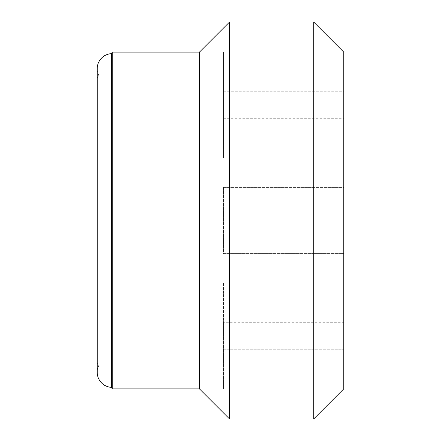 <?xml version="1.0" encoding="UTF-8"?>
<svg xmlns="http://www.w3.org/2000/svg" width="441" height="441" viewBox="0 0 441 441"><rect width="100%" height="100%" fill="white"/><g stroke="black" fill="none" stroke-linecap="round" stroke-linejoin="round"><path stroke-width="0.33" stroke-dasharray="2.21 1.65" d="M223.504 91.75L343.782 91.75L343.782 157.9L343.782 91.75L343.782 101.436L343.782 91.75L223.504 91.75L223.504 157.9L343.782 157.9L343.782 101.436L343.782 157.9L223.504 157.9L223.504 91.75M223.504 187.425L343.782 187.425L343.782 253.575L343.782 187.425L343.782 220.5L343.782 187.425L223.504 187.425L223.504 253.575L343.782 253.575L343.782 220.5L343.782 253.575L223.504 253.575L223.504 187.425M223.504 283.1L343.782 283.1L343.782 349.25L343.782 283.1L343.782 339.564L343.782 283.1L223.504 283.1L223.504 349.25L343.782 349.25L343.782 339.564L343.782 349.25L223.504 349.25L223.504 283.1M223.504 322.729L223.504 388.879L223.504 322.729L343.782 322.729L343.782 388.879L343.782 322.729M223.504 388.879L343.782 388.879L343.782 52.121L343.782 118.271L343.782 52.121L223.504 52.121L223.504 118.271L343.782 118.271M223.504 118.271L223.504 52.121M97.218 362.844L97.218 78.156L98.817 75.394L98.817 365.606L98.817 75.394A15.033 15.033 0 0 1 97.218 68.658L97.218 372.342A15.033 15.033 0 0 1 98.817 365.606L97.218 362.844L97.218 78.156M313.711 22.05L313.711 418.95M229.518 22.05L229.518 418.95M199.453 52.121L199.453 388.879M112.257 52.121L112.257 388.879M111.369 53.648L111.369 387.352"/><path stroke-width="0.66" d="M111.369 387.352L111.369 53.648A15.033 15.033 0 0 0 97.218 68.658L97.218 372.342A15.033 15.033 0 0 0 111.369 387.352L112.257 388.879L112.257 52.121L111.369 53.648M112.257 388.879L199.453 388.879L199.453 52.121L112.257 52.121M199.453 388.879L229.518 418.95L229.518 22.05L199.453 52.121M313.711 22.05L343.782 52.121L343.782 388.879L313.711 418.95L313.711 22.05L229.518 22.05M313.711 418.95L229.518 418.95"/></g></svg>
